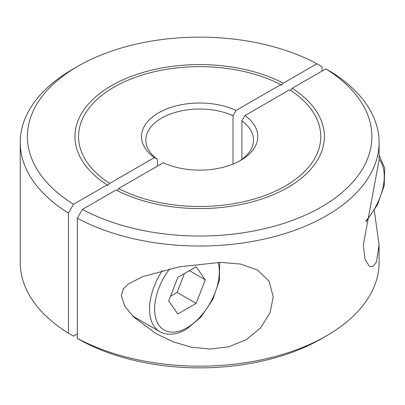 <?xml version="1.0" encoding="UTF-8"?>
<svg xmlns="http://www.w3.org/2000/svg" width="405" height="405" viewBox="0 0 405 405"><rect width="100%" height="100%" fill="white"/><g stroke="black" fill="none" stroke-linecap="round" stroke-linejoin="round"><path stroke-width="0.61" d="M244.969 115.552A58.133 33.559 180 0 1 240.767 160.309A58.133 33.559 180 0 1 163.24 162.734L118.584 188.517A121.105 69.918 0 0 0 248.898 200.46A121.105 69.918 0 0 0 320.77 136.576A121.105 69.918 0 0 0 289.626 89.768L244.969 115.552L241.906 120.837L241.906 159.352M241.906 120.837A53.824 31.074 180 0 1 253.489 140.095A53.824 31.074 180 0 1 239.188 161.19M374.301 210.473L379.08 244.898L376.417 262.081L373.213 266.379L369.502 266.45L365.082 259.387L363.305 244.974L379.08 160.102L379.08 142.439A179.415 103.584 180 0 0 330.895 71.801L325.812 68.875A172.236 99.443 180 0 1 321.454 206.894A172.236 99.443 180 0 1 82.397 209.41L77.32 218.204L77.32 338.327L82.397 341.253A172.236 99.443 180 0 0 321.454 338.737L326.531 335.806A179.415 103.584 180 0 1 77.32 338.327M379.08 142.439A179.415 103.584 180 0 1 326.531 215.683A179.415 103.584 180 0 1 77.32 218.204M121.272 295.675L123.338 288.932L128.258 283.971L142.854 276.6L179.536 266.779L220.452 262.389L240.616 264.07L257.504 269.998L269.138 281.227L273.228 296.976L269.988 312.812L260.516 327.954L246.422 339.577L228.739 346.807L210.261 349.069L191.58 347.217L173.021 341.769L155.778 333.492L133.321 316.654L124.958 306.474L121.272 295.675M133.827 316.68A52.928 30.557 -60 0 1 133.372 316.705M118.584 188.517L117.384 190.674M325.812 68.875L292.167 88.3A124.694 71.989 180 0 1 324.359 136.576A124.694 71.989 180 0 1 250.27 202.373A124.694 71.989 180 0 1 116.048 189.98L82.397 209.41M292.167 88.3L290.815 90.543M379.08 244.898L379.08 262.561A179.415 103.584 180 0 1 326.531 335.806L321.459 338.737A172.236 99.443 180 0 1 321.454 338.737M233.022 164.065L233.022 115.709A53.824 31.074 0 0 0 161.605 118.123A53.824 31.074 0 0 0 145.84 140.095A53.824 31.074 0 0 0 157.423 159.352L157.423 166.09M233.022 115.709L236.09 110.423A58.133 33.559 0 0 0 158.563 112.848A58.133 33.559 0 0 0 154.361 157.606L157.423 159.352M77.32 333.933L73.513 336.125L68.435 333.199L68.435 213.076L73.513 204.282L107.163 184.857L107.512 185.662L109.704 183.389L154.361 157.606M72.799 69.194L77.871 66.263L72.799 69.194A179.415 103.584 0 0 0 20.25 142.439L20.25 262.561A179.415 103.584 0 0 0 68.435 333.199M20.25 142.439A179.415 103.584 0 0 0 68.435 213.076M236.09 110.423L280.741 84.64L281.136 85.475L283.282 83.172L316.933 63.747A172.236 99.443 0 0 0 77.876 66.263A172.236 99.443 0 0 0 77.871 66.263A172.236 99.443 0 0 0 73.513 204.282M316.933 63.747L322.01 66.673L322.01 71.067M107.163 184.857A124.694 71.989 180 0 1 74.971 136.576A124.694 71.989 180 0 1 149.06 70.784A124.694 71.989 180 0 1 283.282 83.172M280.741 84.64A121.105 69.918 0 0 0 150.432 72.697A121.105 69.918 0 0 0 78.56 136.576A121.105 69.918 0 0 0 109.704 183.389M205.289 279.82L196.136 303.421L177.82 313.991L168.667 300.966L177.82 277.369L196.136 266.799L205.289 279.82L189.434 270.667M196.136 303.421L177.106 292.435L184.427 273.552M170.5 296.247L177.106 292.435M379.08 159.221A45.75 26.416 -60 0 1 366.029 220.629M132.688 316.022L159.773 331.66A49.339 28.487 -60 0 1 149.551 309.071A49.339 28.487 -60 0 1 162.273 270.621M218.153 262.415A45.75 26.416 -60 0 1 219.328 271.714A45.75 26.416 -60 0 1 186.978 327.751A45.75 26.416 -60 0 1 155.91 318.745A45.75 26.416 -60 0 1 169.66 268.844M365.761 222.011L377.46 204.819L384.198 185.708L384.75 168.156L379.08 155.196M159.773 331.66C167.209 335.791 176.028 335.036 186.234 329.392L200.986 317.059L212.802 299.508L219.439 280.068L219.647 262.394"/></g></svg>
